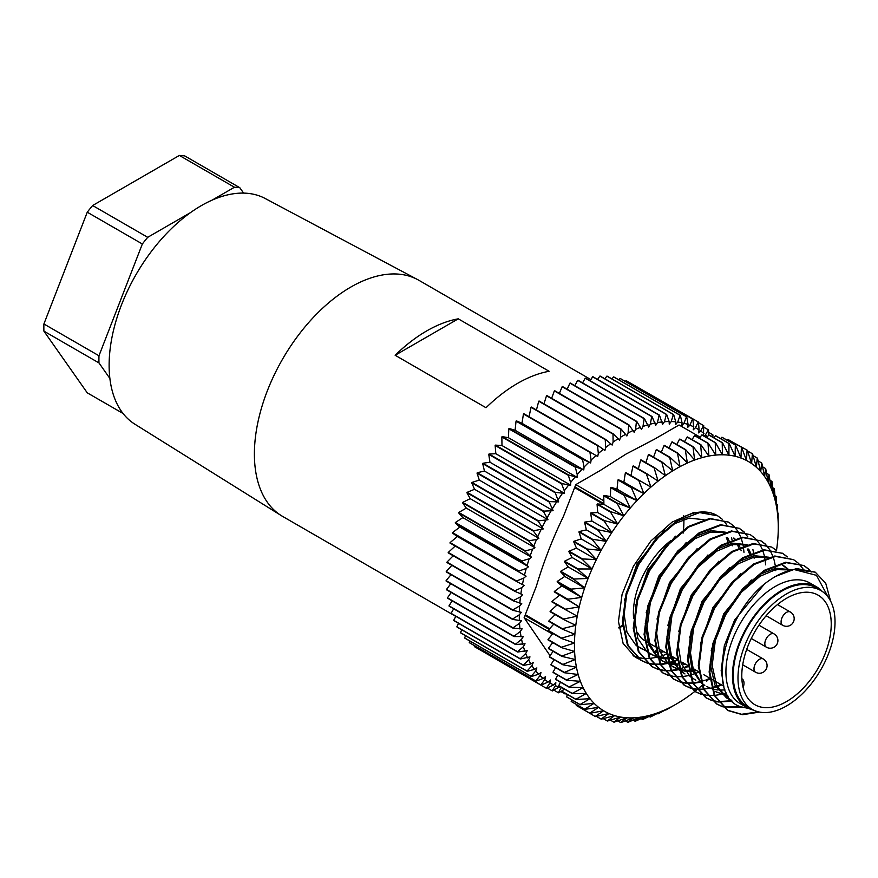 <?xml version="1.0" encoding="UTF-8"?>
<svg xmlns="http://www.w3.org/2000/svg" width="878" height="878" viewBox="0 0 878 878"><rect width="100%" height="100%" fill="white"/><g stroke="black" fill="none" stroke-linecap="round" stroke-linejoin="round"><path stroke-width="1.32" d="M820.82 590.521L816.057 587.777A68.616 39.609 120 0 0 781.749 591.168A68.616 39.609 120 0 0 736.927 651.63A68.616 39.609 120 0 0 747.452 706.614L752.205 709.369A68.616 39.609 -60 0 1 741.69 654.384A68.616 39.609 -60 0 1 786.512 593.923A68.616 39.609 -60 0 1 820.82 590.521A68.616 39.609 -60 0 1 831.334 645.506A68.616 39.609 -60 0 1 786.512 705.967A68.616 39.609 -60 0 1 752.205 709.369M822.247 591.421A69.669 40.223 120 0 0 816.584 586.855L810.021 583.069A69.669 40.223 120 0 0 775.186 586.515A69.669 40.223 120 0 0 729.673 647.909A69.669 40.223 120 0 0 740.352 703.739L746.915 707.536A69.669 40.223 120 0 0 753.697 710.148M816.584 586.855A69.669 40.223 120 0 0 781.749 590.312A69.669 40.223 120 0 0 736.236 651.706A69.669 40.223 120 0 0 746.915 707.536M680.011 466.635A144.124 83.212 120 0 0 672.713 470.849L669.694 457.493L656.25 449.734A153.332 88.524 -60 0 1 656.415 449.635A153.332 88.524 -60 0 1 656.579 449.547L670.024 457.306L680.044 466.679L677.52 453.289A153.332 88.524 -60 0 1 677.849 453.125L687.353 463.013L685.301 449.755A153.332 88.524 -60 0 1 685.63 449.624L694.652 460.083L693.005 446.924A153.332 88.524 -60 0 1 693.324 446.814L701.84 457.756L700.589 444.795A153.332 88.524 -60 0 1 700.896 444.718L708.886 456.11L708.008 443.379A153.332 88.524 -60 0 1 708.316 443.335L715.768 455.133L715.23 442.699A153.332 88.524 -60 0 1 715.526 442.677L722.44 454.848L722.221 442.742L708.776 434.972L706.779 437.628M618.814 627.276A84.87 49.003 120 0 0 622.557 625.301M618.902 627.99A84.87 49.003 120 0 0 622.612 626.069M623.259 625.707A84.87 49.003 120 0 0 623.885 625.345M525.505 614.852L524.133 617.717L550.067 655.712M700.227 437.211L679.067 424.996L654.527 439.165L626.091 454.036L600.322 470.454L575.781 484.623L563.511 516.242C552.712 538.51 543.68 561.799 536.403 586.098L525.296 614.732L549.595 628.758M590.883 379.603L418.938 280.323A136.309 78.702 120 0 0 417.555 279.566L265.134 198.472A130.328 75.245 120 0 0 201.281 205.65A130.328 75.245 120 0 0 116.5 319.307A130.328 75.245 120 0 0 134.828 424.162L281.278 515.606A136.309 78.702 120 0 0 282.628 516.418L455.759 616.378M417.555 279.566A136.309 78.702 120 0 0 350.783 287.084A136.309 78.702 120 0 0 262.105 405.954A136.309 78.702 120 0 0 281.278 515.606M517.57 383.379A136.309 78.702 120 0 0 486.017 407.732L395.155 355.272A136.309 78.702 -60 0 1 426.719 330.918A136.309 78.702 -60 0 1 458.272 318.835L549.123 371.284A136.309 78.702 120 0 0 517.57 383.379M621.163 429.101L554.666 390.699A153.332 88.524 120 0 0 554.501 390.798A153.332 88.524 120 0 0 554.336 390.897L620.834 429.287A153.332 88.524 120 0 1 620.998 429.188A153.332 88.524 120 0 1 621.163 429.101L626.859 435.982L628.099 432.975L628.659 425.084L562.161 386.693A153.332 88.524 120 0 1 562.491 386.529L628.988 424.919A153.332 88.524 120 0 0 628.659 425.084M677.048 659.707L673.426 661.145M672.339 661.529L668.575 662.67M666.775 663.12L660.519 664.108M660.026 664.152L653.309 664.086M652.87 664.042L646.834 662.791M646.428 662.66L640.677 660.113L627.474 645.308L622.392 621.92L626.113 593.451L637.966 564.181L656.031 538.499L677.476 520.259C689.702 512.862 700.831 510.414 710.862 512.895L693.872 512.478L672.109 522.092L650.96 540.892L633.444 566.189L622.074 594.362L618.452 621.404L623.117 643.431L635.398 657.293L638.899 658.994M722.407 519.359L717.688 515.836L699.612 512.587L678.178 520.665L656.744 538.905L638.668 564.587L626.826 593.857L623.106 622.326L628.176 645.714L641.379 660.519L646.746 662.945M647.141 663.066L653.133 664.394M653.572 664.448L660.245 664.591M660.739 664.558L667.719 663.472M668.729 663.219L672.647 662.078M673.711 661.705L677.136 660.377M687.891 665.963L684.269 667.412M683.183 667.796L679.418 668.926M678.87 669.08L671.593 656.733L668.795 640.413L671.977 615.434L682.261 589.753L698.01 567.221L716.689 551.197L732.373 544.59L746.454 544.865M677.618 669.376L671.363 670.364M670.869 670.408L664.152 670.342M663.702 670.298L657.666 669.047M657.271 668.926L651.52 666.369L638.317 651.564L633.236 628.176L636.956 599.707L648.809 570.437L666.874 544.755L688.319 526.526L709.753 518.437L728.531 522.103L710.456 518.854L689.021 526.932L667.587 545.161L649.511 570.843L637.669 600.113L633.949 628.582L639.019 651.97L652.222 666.775L657.589 669.201M657.984 669.332L663.977 670.649M664.416 670.704L671.088 670.847M671.582 670.814L678.562 669.727M684.555 667.971L687.968 666.643M698.734 672.23L690.262 675.193M688.462 675.632L682.206 676.631M681.712 676.664L674.995 676.609M674.545 676.554L668.509 675.303M668.114 675.182L662.363 672.625L649.16 657.82L644.079 634.432L647.799 605.974L659.652 576.692L677.717 551.022L699.151 532.781L720.597 524.704L739.364 528.358L721.299 525.11L699.865 533.187L678.431 551.428L660.355 577.109L648.502 606.38L644.781 634.838L649.863 658.226L663.066 673.042L668.421 675.456M709.578 678.485L705.956 679.923M704.869 680.307L701.105 681.449M699.294 681.899L693.049 682.886M692.555 682.93L685.839 682.865M685.389 682.821L679.352 681.569M678.957 681.438L673.206 678.892L659.993 664.086L654.922 640.699L658.643 612.229L670.496 582.959L688.561 557.278L709.995 539.037L731.44 530.96L750.207 534.614L732.142 531.366L710.708 539.443L689.263 557.684L671.198 583.365L659.345 612.635L655.625 641.105L660.706 664.492L673.909 679.298L679.265 681.723M679.66 681.844L685.652 683.172M686.102 683.227L692.775 683.369M693.258 683.336L700.238 682.25M706.241 680.483L709.654 679.155M720.86 684.555L716.799 686.19M715.702 686.574L711.948 687.715M710.137 688.154L703.893 689.142M703.399 689.186L696.671 689.12M696.232 689.076L690.196 687.825M689.801 687.704L684.039 685.147L670.836 670.342L665.765 646.954L669.486 618.485L681.339 589.215L699.404 563.533L720.838 545.304L742.272 537.215L761.05 540.881L742.986 537.632L721.551 545.71L700.106 563.939L682.041 589.621L670.188 618.891L666.468 647.36L671.549 670.748L684.752 685.553L690.108 687.979M690.503 688.111L696.495 689.428M712.102 688.264L716.009 687.112M717.074 686.75L721.562 684.961M726.282 692.918L722.21 694.114M720.981 694.41L714.736 695.409M714.242 695.442L707.514 695.387M707.075 695.332L701.039 694.081M700.644 693.96L694.882 691.403L681.679 676.598L676.609 653.21L680.329 624.752L692.171 595.471L710.247 569.8L731.681 551.56L753.115 543.482L771.894 547.137L753.829 543.888L732.384 551.966L710.95 570.206L692.885 595.888L681.032 625.158L677.311 653.616L682.393 677.004L695.595 691.82L700.951 694.235M731.758 700.688L718.358 701.643M717.919 701.599L711.882 700.348M711.487 700.216L705.725 697.67L692.522 682.865L687.452 659.477L691.173 631.008L703.015 601.737L721.09 576.056L742.525 557.815L763.959 549.738L782.737 553.392L764.661 550.144L743.227 558.221L721.793 576.462L703.728 602.143L691.875 631.414L688.154 659.883L693.225 683.271L706.439 698.076L711.795 700.501M712.19 700.622L718.182 701.95M718.621 702.005L732.23 701.149M742.272 707.02L722.726 706.603M722.32 706.483L716.569 703.926L703.366 689.12L698.284 665.733L702.005 637.263L713.858 607.993L731.934 582.312L753.368 564.082L774.802 555.994L793.58 559.659L775.504 556.411L754.07 564.488L732.636 582.718L714.56 608.399L702.718 637.669L698.998 666.139L704.068 689.526L717.271 704.332L722.638 706.757M723.033 706.889L743.403 707.328M758.405 711.828L741.592 714.286L727.412 710.181L714.209 695.376L709.128 671.988L712.848 643.53L724.701 614.26L742.766 588.578L764.211 570.338L785.645 562.26L803.71 565.509L786.348 562.666L764.914 570.744L743.479 588.984L725.404 614.666L713.562 643.936L709.841 672.394L714.911 695.782L728.114 710.598L742.514 714.703L759.569 712.091M717.458 515.704A81.72 47.182 120 0 0 717.227 515.573A81.72 47.182 120 0 0 710.862 512.895M743.973 552.35L743.326 546.555M743.216 545.918L742.854 544.075M742.678 543.306L741.087 537.907M740.9 537.413L737.772 531.124M737.52 530.74L733.558 525.911M733.251 525.615L728.531 522.103M739.013 528.161L743.688 531.761M743.995 532.057L747.902 536.985M752.885 549.441L753.456 552.405M754.037 557.113L754.114 558.199M744.094 531.881L739.364 528.358M765.66 564.872L765.001 559.066M764.892 558.441L764.54 556.597M764.365 555.829L762.762 550.429M762.576 549.935L759.448 543.647M759.207 543.262L755.234 538.423M754.937 538.137L750.207 534.614M760.699 540.672L765.375 544.283M765.671 544.579L769.589 549.496M769.83 549.891L772.903 556.279M773.079 556.784L774.144 560.23M774.253 560.658L775.142 564.927M775.241 565.564L775.581 568.242M775.713 569.635L775.801 570.722M765.781 544.393L761.05 540.881M776.624 550.66L771.894 547.137M782.386 553.195L787.061 556.795M787.456 556.915L782.737 553.392M803.403 569.635L802.821 568.681M802.569 568.296L798.607 563.467M798.3 563.171L793.58 559.659M804.061 565.717L808.737 569.317M809.044 569.613L811.184 572.039M809.143 569.438L804.424 565.915M775.054 576.594L796.489 568.516L815.267 572.171L793.888 569.471A81.72 47.182 -60 0 0 775.186 576.681A81.72 47.182 -60 0 0 770.313 579.732L775.054 576.594M830.61 601.123L825.748 583.343L815.267 572.171M786.512 701.588A63.249 36.514 120 0 0 827.833 645.846A63.249 36.514 120 0 0 818.142 595.174A63.249 36.514 120 0 0 786.512 598.302A63.249 36.514 120 0 0 745.192 654.033A63.249 36.514 120 0 0 754.893 704.716A63.249 36.514 120 0 0 786.512 701.588M670.77 540.639A63.249 36.514 120 0 0 633.587 618.134M634.059 621.778A63.249 36.514 120 0 0 634.695 624.851M637.56 632.555A63.249 36.514 120 0 0 642.948 639.568L644.474 640.446M645.176 640.863L647.81 642.378M649.654 643.442L655.317 646.713M656.02 647.119L658.654 648.633M660.486 649.698L666.15 652.969M666.863 653.375L669.497 654.9M671.33 655.965L676.993 659.224M682.173 662.221L687.836 665.491M693.016 668.476L698.679 671.747M703.86 674.743L709.523 678.003M710.225 678.42L712.859 679.934M714.703 680.999L723.702 686.19M661.727 711.257A144.124 83.212 120 0 0 668.981 707.986L658.302 713.737A153.332 88.524 -60 0 1 657.973 713.891L661.705 711.202L650.554 716.931A153.332 88.524 -60 0 1 650.225 717.052L654.461 713.858L642.905 719.411A153.332 88.524 -60 0 1 642.586 719.499L647.349 715.844L635.398 721.189A153.332 88.524 -60 0 1 635.079 721.244L640.369 717.15L628.066 722.232A153.332 88.524 -60 0 1 627.759 722.265L633.598 717.787L620.955 722.561A153.332 88.524 -60 0 1 620.669 722.55L627.035 717.732L614.106 722.155A153.332 88.524 -60 0 1 613.821 722.122L620.735 716.986L607.543 721.014A153.332 88.524 -60 0 1 607.269 720.948L614.721 715.57L601.298 719.159A153.332 88.524 -60 0 1 601.046 719.06L609.025 713.474L595.416 716.591A153.332 88.524 -60 0 1 595.174 716.459L603.691 710.719L589.928 713.32A153.332 88.524 -60 0 1 589.698 713.166L598.73 707.306L584.847 709.369A153.332 88.524 -60 0 1 584.638 709.194L594.11 703.322A144.124 83.212 120 0 0 598.664 707.361M669.036 707.953A144.124 83.212 120 0 0 676.334 704.046L666.106 709.874A153.332 88.524 -60 0 1 665.776 710.05L668.981 707.986M676.389 704.013L676.389 704.013A144.124 83.212 120 0 0 683.688 699.492L683.688 699.492M683.742 699.459A144.124 83.212 120 0 0 690.997 694.355L690.997 694.355M691.063 694.311A144.124 83.212 120 0 0 694.86 691.392A144.124 83.212 120 0 0 696.803 689.834M697.582 689.197A144.124 83.212 120 0 0 698.24 688.648L698.306 688.604A144.124 83.212 120 0 0 701.851 685.564M706.636 681.24A144.124 83.212 120 0 0 708.206 679.748M776.481 550.528A144.124 83.212 120 0 0 777.458 542.845L777.458 542.845M777.469 542.769A144.124 83.212 120 0 0 778.127 534L778.127 534M778.127 533.923A144.124 83.212 120 0 0 778.27 527.502A144.124 83.212 120 0 0 778.259 525.428L778.237 522.059M778.259 525.351A144.124 83.212 120 0 0 777.864 517.175L778.106 513.125A153.332 88.524 -60 0 1 778.127 513.498L778.259 525.428M777.853 517.098A144.124 83.212 120 0 0 776.942 509.273L777.392 504.543A153.332 88.524 -60 0 1 777.436 504.894L777.864 517.175M776.931 509.207A144.124 83.212 120 0 0 775.493 501.788L776.108 496.355A153.332 88.524 -60 0 1 776.174 496.696L776.942 509.273M775.472 501.722A144.124 83.212 120 0 0 773.518 494.731L774.275 488.629A153.332 88.524 -60 0 1 774.363 488.947L775.493 501.788M773.507 494.676A144.124 83.212 120 0 0 771.049 488.157L771.905 481.385A153.332 88.524 -60 0 1 772.014 481.682L773.518 494.731M771.027 488.102A144.124 83.212 120 0 0 768.085 482.088L768.996 474.68A153.332 88.524 -60 0 1 769.128 474.943L771.049 488.157M768.052 482.044A144.124 83.212 120 0 0 764.639 476.578L765.572 468.523A153.332 88.524 -60 0 1 765.726 468.775L768.085 482.088M764.606 476.524A144.124 83.212 120 0 0 760.732 471.629L761.643 462.969A153.332 88.524 -60 0 1 761.819 463.189L764.639 476.578M760.699 471.585A144.124 83.212 120 0 0 756.386 467.272L757.242 458.031A153.332 88.524 -60 0 1 757.44 458.228L760.732 471.629M756.353 467.239A144.124 83.212 120 0 0 751.623 463.551L752.38 453.75A153.332 88.524 -60 0 1 752.6 453.915L756.386 467.272M751.579 463.518A144.124 83.212 120 0 0 746.476 460.456L747.09 450.14A153.332 88.524 -60 0 1 747.321 450.282L751.623 463.551M746.421 460.434A144.124 83.212 120 0 0 740.955 458.031L741.405 447.22A153.332 88.524 -60 0 1 741.647 447.33L746.476 460.456M740.9 458.009A144.124 83.212 120 0 0 735.095 456.264L735.336 445.003A153.332 88.524 -60 0 1 735.599 445.08L740.955 458.031M735.04 456.253A144.124 83.212 120 0 0 728.927 455.177L728.938 443.511L715.493 435.751A153.332 88.524 -60 0 1 715.768 435.795L729.212 443.555L735.095 456.264M722.221 442.742A153.332 88.524 -60 0 1 722.506 442.753L728.927 455.177M728.872 455.177A144.124 83.212 120 0 0 722.495 454.782M722.44 454.782A144.124 83.212 120 0 0 715.811 455.067M715.757 455.067A144.124 83.212 120 0 0 708.93 456.033M708.875 456.044A144.124 83.212 120 0 0 701.884 457.679M701.818 457.701A144.124 83.212 120 0 0 694.696 460.006M694.63 460.028A144.124 83.212 120 0 0 687.408 462.98M687.353 463.013L687.375 463.057A144.124 83.212 120 0 0 680.077 466.602M672.647 470.882A144.124 83.212 120 0 0 665.37 475.7L661.869 462.355A153.332 88.524 -60 0 1 662.199 462.135L672.713 470.849M665.315 475.744A144.124 83.212 120 0 0 658.094 481.122L654.088 467.831A153.332 88.524 -60 0 1 654.417 467.59L665.37 475.7M658.028 481.166A144.124 83.212 120 0 0 650.905 487.092L646.395 473.911A153.332 88.524 -60 0 1 646.713 473.648L658.094 481.122M650.839 487.147A144.124 83.212 120 0 0 643.848 493.59L638.811 480.562A153.332 88.524 -60 0 1 639.129 480.277L650.905 487.092M643.793 493.645A144.124 83.212 120 0 0 636.967 500.559L631.403 487.74A153.332 88.524 -60 0 1 631.71 487.433L643.848 493.59M631.403 487.74L617.958 479.981L617.014 489.123L636.956 500.636A144.124 83.212 120 0 0 630.283 507.978L624.181 495.422A153.332 88.524 -60 0 1 624.477 495.082L636.967 500.559M624.181 495.422L610.737 487.652L610.331 496.542L604.053 495.433L617.497 503.204L630.283 507.978M630.228 508.044A144.124 83.212 120 0 0 623.852 515.814L617.212 503.544L603.768 495.785A153.332 88.524 -60 0 1 604.053 495.433M623.797 515.88A144.124 83.212 120 0 0 617.684 524.012L610.506 512.093A153.332 88.524 -60 0 1 610.781 511.72L623.852 515.814M617.629 524.078A144.124 83.212 120 0 0 611.823 532.529L604.119 520.994A153.332 88.524 -60 0 1 604.371 520.621L617.684 524.012M611.768 532.606A144.124 83.212 120 0 0 606.303 541.342L598.061 530.224A153.332 88.524 -60 0 1 598.313 529.84L611.823 532.529M606.248 541.419A144.124 83.212 120 0 0 601.145 550.374L592.387 539.729A153.332 88.524 -60 0 1 592.617 539.322L606.303 541.342M601.101 550.451A144.124 83.212 120 0 0 596.371 559.604L587.119 549.452A153.332 88.524 -60 0 1 587.327 549.046L601.145 550.374M596.338 559.681A144.124 83.212 120 0 0 592.024 568.966L582.279 559.352A153.332 88.524 -60 0 1 582.476 558.935L596.371 559.604M591.991 569.043A144.124 83.212 120 0 0 588.117 578.426L577.9 569.372A153.332 88.524 -60 0 1 578.064 568.955L592.024 568.966M588.084 578.503A144.124 83.212 120 0 0 584.671 587.92L573.992 579.469A153.332 88.524 -60 0 1 574.146 579.041L588.117 578.426M584.638 587.997A144.124 83.212 120 0 0 581.697 597.413L570.59 589.566A153.332 88.524 -60 0 1 570.722 589.149L584.671 587.92M581.675 597.49A144.124 83.212 120 0 0 579.217 606.841L567.704 599.641A153.332 88.524 -60 0 1 567.814 599.224L581.697 597.413M579.206 606.917A144.124 83.212 120 0 0 577.252 616.169L565.344 609.617A153.332 88.524 -60 0 1 565.432 609.2L579.217 606.841M577.23 616.246A144.124 83.212 120 0 0 575.792 625.334L563.533 619.462A153.332 88.524 -60 0 1 563.599 619.045L577.252 616.169M575.781 625.41A144.124 83.212 120 0 0 574.87 634.3L562.282 629.109A153.332 88.524 -60 0 1 562.326 628.703L575.792 625.334M553.733 624.17L548.157 630.36L561.602 638.119L574.87 634.3M574.86 634.377A144.124 83.212 120 0 0 574.464 643.014L561.591 638.515L548.146 630.744A153.332 88.524 -60 0 1 548.157 630.36M574.464 643.091A144.124 83.212 120 0 0 574.596 651.432L561.459 647.624A153.332 88.524 -60 0 1 561.448 647.251L574.464 643.014M574.596 651.509A144.124 83.212 120 0 0 575.255 659.521L561.898 656.393A153.332 88.524 -60 0 1 561.865 656.042L574.596 651.432M575.266 659.587A144.124 83.212 120 0 0 576.451 667.214L562.897 664.789A153.332 88.524 -60 0 1 562.842 664.448L575.255 659.521M576.462 667.28A144.124 83.212 120 0 0 578.152 674.491L564.444 672.746A153.332 88.524 -60 0 1 564.378 672.427L576.451 667.214M578.174 674.556A144.124 83.212 120 0 0 580.38 681.317L566.551 680.241A153.332 88.524 -60 0 1 566.453 679.934L578.152 674.491M580.402 681.372A144.124 83.212 120 0 0 583.102 687.639L569.196 687.222A153.332 88.524 -60 0 1 569.076 686.936L580.38 681.317M583.124 687.683A144.124 83.212 120 0 0 586.306 693.433L572.368 693.653A153.332 88.524 -60 0 1 572.226 693.4L583.102 687.639M586.339 693.477A144.124 83.212 120 0 0 589.983 698.668L576.045 699.514A153.332 88.524 -60 0 1 575.88 699.283L586.306 693.433M590.016 698.712A144.124 83.212 120 0 0 594.11 703.322L580.215 704.76A153.332 88.524 -60 0 1 580.029 704.551L589.983 698.668M598.708 707.394A144.124 83.212 120 0 0 603.625 710.774M603.669 710.796A144.124 83.212 120 0 0 608.97 713.529M609.014 713.551A144.124 83.212 120 0 0 614.666 715.636M614.71 715.647A144.124 83.212 120 0 0 620.68 717.052M620.724 717.063A144.124 83.212 120 0 0 626.98 717.798M627.035 717.798A144.124 83.212 120 0 0 633.543 717.853M633.598 717.853A144.124 83.212 120 0 0 640.325 717.227M640.38 717.216A144.124 83.212 120 0 0 647.295 715.921M647.36 715.91A144.124 83.212 120 0 0 654.417 713.935M654.483 713.913A144.124 83.212 120 0 0 661.661 711.279M451.007 574.673L446.101 580.643L512.587 619.034L519.293 614.809L521.334 612.317L512.73 610.298L446.233 571.907A153.332 88.524 120 0 1 446.243 571.523L512.741 609.914A153.332 88.524 120 0 0 512.73 610.298M570.667 485.183L570.623 482.505L568.351 475.338L501.854 436.948L501.986 445.53L570.667 485.183L568.626 485.051A146.922 84.826 120 0 0 564.291 490.813L561.646 483.877L495.148 445.486A153.332 88.524 120 0 1 495.422 445.124L561.92 483.515L568.626 485.051M495.422 445.124L501.986 445.53M673.645 414.548A153.332 88.524 120 0 0 673.36 414.526L606.863 376.135A153.332 88.524 120 0 1 607.148 376.157L673.645 414.548L675.731 421.824L675.698 424.546L677.739 422.055L680.077 415.305L613.579 376.903L611.922 378.912M565.783 693.587L565.245 693.938A153.332 88.524 120 0 1 564.96 693.905L565.278 693.291M560.822 691.513L564.96 693.905M547.279 688.023L552.185 690.854A153.332 88.524 120 0 0 552.438 690.942L559.988 686.508M540.837 684.961A153.332 88.524 120 0 0 541.067 685.114L474.57 646.724A153.332 88.524 120 0 1 474.339 646.57L540.837 684.961L544.766 679.605L545.545 676.609L543.252 678.42L535.986 681.163L469.489 642.773A153.332 88.524 120 0 1 469.28 642.586L535.778 680.977A153.332 88.524 120 0 0 535.986 681.163M531.168 676.345A153.332 88.524 120 0 0 531.355 676.554L464.857 638.163A153.332 88.524 120 0 1 464.671 637.955L531.168 676.345L535.767 670.935L536.864 667.928L534.526 669.365L527.184 671.308L460.687 632.906A153.332 88.524 120 0 1 460.522 632.676L527.019 671.066A153.332 88.524 120 0 0 527.184 671.308M523.365 665.184A153.332 88.524 120 0 0 523.507 665.447L457.01 627.057A153.332 88.524 120 0 1 456.867 626.793L523.365 665.184L528.6 659.872L529.983 656.898L520.336 659.005L453.838 620.614A153.332 88.524 120 0 1 453.717 620.34L520.215 658.73A153.332 88.524 120 0 0 520.336 659.005M517.592 651.728A153.332 88.524 120 0 0 517.691 652.025L451.193 613.634A153.332 88.524 120 0 1 451.094 613.338L517.592 651.728L523.398 646.647L525.033 643.772L515.584 644.54L449.097 606.149A153.332 88.524 120 0 1 449.02 605.82L515.518 644.211A153.332 88.524 120 0 0 515.584 644.54M513.981 636.232A153.332 88.524 120 0 0 514.036 636.583L447.539 598.181A153.332 88.524 120 0 1 447.484 597.841L513.981 636.232L520.27 631.512L522.136 628.802L513.037 628.187L446.54 589.796A153.332 88.524 120 0 1 446.507 589.434L513.004 627.825A153.332 88.524 120 0 0 513.037 628.187M512.587 619.034A153.332 88.524 120 0 0 512.598 619.418L446.101 581.027A153.332 88.524 120 0 1 446.101 580.643M513.465 600.497A153.332 88.524 120 0 0 513.421 600.892L446.924 562.502A153.332 88.524 120 0 1 446.968 562.107L513.465 600.497L520.478 596.864L522.662 594.647L514.673 591.245L448.175 552.855A153.332 88.524 120 0 1 448.241 552.449L514.738 590.839A153.332 88.524 120 0 0 514.673 591.245M516.571 580.995A153.332 88.524 120 0 0 516.483 581.412L449.986 543.021A153.332 88.524 120 0 1 450.074 542.604L516.571 580.995L523.804 578.064L526.087 576.166L452.346 533.034A153.332 88.524 120 0 1 452.455 532.617L518.953 571.007A153.332 88.524 120 0 0 518.843 571.435M521.861 560.943A153.332 88.524 120 0 0 521.73 561.36L455.232 522.97A153.332 88.524 120 0 1 455.364 522.542L521.861 560.943L529.193 558.792L531.519 557.256L525.132 551.252L458.634 512.862A153.332 88.524 120 0 1 458.788 512.445L525.285 550.835A153.332 88.524 120 0 0 525.132 551.252M529.204 540.749A153.332 88.524 120 0 0 529.039 541.166L462.541 502.776A153.332 88.524 120 0 1 462.717 502.359L529.204 540.749L536.546 539.465L538.872 538.313L533.418 531.146L466.92 492.756A153.332 88.524 120 0 1 467.118 492.339L533.615 530.729A153.332 88.524 120 0 0 533.418 531.146M538.466 520.841A153.332 88.524 120 0 0 538.258 521.247L471.76 482.856A153.332 88.524 120 0 1 471.969 482.439L538.466 520.841L547.982 519.732L543.526 511.523L477.028 473.132A153.332 88.524 120 0 1 477.259 472.726L543.756 511.117A153.332 88.524 120 0 0 543.526 511.523M549.452 501.623A153.332 88.524 120 0 0 549.2 502.018L482.702 463.628A153.332 88.524 120 0 1 482.955 463.233L549.452 501.623L558.649 501.898L555.258 492.788L488.761 454.398A153.332 88.524 120 0 1 489.013 454.014L555.511 492.404A153.332 88.524 120 0 0 555.258 492.788M575.617 466.876A153.332 88.524 120 0 0 575.32 467.206L508.823 428.815A153.332 88.524 120 0 1 509.13 428.486L575.617 466.876L583.771 469.928L584.068 467.085L582.542 459.534L516.044 421.144A153.332 88.524 120 0 1 516.352 420.836L582.849 459.227A153.332 88.524 120 0 0 582.542 459.534M590.268 452.06A153.332 88.524 120 0 0 589.95 452.357L523.453 413.966A153.332 88.524 120 0 1 523.771 413.67L597.709 456.472L598.335 453.509L597.534 445.706L531.036 407.315A153.332 88.524 120 0 1 531.355 407.052L597.852 445.442A153.332 88.524 120 0 0 597.534 445.706M605.557 439.384A153.332 88.524 120 0 0 605.227 439.626L538.73 401.235A153.332 88.524 120 0 1 539.059 400.994L605.557 439.384L612.164 445.069L613.107 442.062L613.009 434.138L546.511 395.748A153.332 88.524 120 0 1 546.84 395.528L613.338 433.93A153.332 88.524 120 0 0 613.009 434.138M636.769 421.418A153.332 88.524 120 0 0 636.44 421.55L569.943 383.159A153.332 88.524 120 0 1 570.272 383.027L636.769 421.418L641.467 429.375L642.981 426.445L644.145 418.718L577.647 380.317A153.332 88.524 120 0 1 577.965 380.218L644.463 418.608A153.332 88.524 120 0 0 644.145 418.718M652.036 416.512A153.332 88.524 120 0 0 651.728 416.578L585.231 378.188A153.332 88.524 120 0 1 585.538 378.122L652.036 416.512L655.701 425.402L657.457 422.614L659.148 415.173L592.65 376.783A153.332 88.524 120 0 1 592.957 376.739L659.455 415.129A153.332 88.524 120 0 0 659.148 415.173M666.665 414.471A153.332 88.524 120 0 0 666.369 414.482L599.872 376.091A153.332 88.524 120 0 1 600.168 376.08L666.665 414.471L669.135 421.528L669.255 424.151L671.22 421.539L673.36 414.526M613.579 376.903A153.332 88.524 120 0 1 613.854 376.958L680.351 415.349A153.332 88.524 120 0 0 680.077 415.305M692.786 419.124A153.332 88.524 120 0 0 692.544 419.015L626.047 380.624A153.332 88.524 120 0 1 626.288 380.734L692.786 419.124L693.774 426.873L693.225 429.814L695.464 427.751L698.23 421.934L631.512 383.741M703.41 435.686L703.739 425.709A153.332 88.524 120 0 0 703.519 425.545L698.515 422.647M712.848 437.178L712.958 434.983A153.332 88.524 120 0 0 712.782 434.764L708.557 432.316M708.535 435.301L708.579 430.022A153.332 88.524 120 0 0 708.381 429.825L703.783 427.18M704.002 433.611A146.922 84.826 120 0 0 700.666 430.999L698.383 432.898L699.086 429.913L698.46 422.066A153.332 88.524 120 0 0 698.23 421.934M686.739 416.874A153.332 88.524 120 0 0 686.475 416.798L619.978 378.407A153.332 88.524 120 0 1 620.241 378.484L686.739 416.874L688.089 424.502L687.704 427.388L689.899 425.171L692.544 419.015M501.854 436.948A153.332 88.524 120 0 1 502.139 436.596L568.637 474.987A153.332 88.524 120 0 0 568.351 475.338M479.838 649.764L546.314 688.253A153.332 88.524 120 0 0 546.555 688.374L553.634 684.906L555.851 682.766L555.39 685.685A146.922 84.826 120 0 0 559.385 687.156M553.908 690.141L558.408 692.742A153.332 88.524 120 0 0 558.682 692.808L562.974 690.218M552.185 690.854L555.39 685.685M474.339 646.57L474.57 645.703M464.671 637.955L465.494 635.683M456.867 626.793L458.492 623.303M451.094 613.338L453.685 608.794M447.484 597.841L451.171 592.474M446.968 562.107L453.224 555.763M450.074 542.604L457.405 536.513L452.346 533.034M457.405 536.513L526.087 576.166M455.364 522.542L462.838 517.603L458.634 512.862M462.838 517.603L531.519 557.256M462.717 502.359L470.191 498.66L466.92 492.756M470.191 498.66L538.872 538.313M471.969 482.439L479.3 480.079L477.028 473.132M479.3 480.079L547.982 519.732M482.955 463.233L489.968 462.245L488.761 454.398M489.968 462.245L558.649 501.898M509.13 428.486L515.101 430.275L516.044 421.144M515.101 430.275L583.771 469.928M529.05 416.721L531.036 407.315M543.987 403.836L546.511 395.748M559.374 393.421L562.161 386.693M574.87 385.683L577.647 380.317M590.148 380.778L592.65 376.783M604.865 378.791L606.863 376.135M680.351 415.349L682.063 422.812L681.855 425.621L683.973 423.262L686.475 416.798M618.749 379.779L619.978 378.407M703.969 436.004L705.451 434.895L708.381 429.825M711.674 436.509L712.782 434.764M700.666 430.999L703.519 425.545M625.279 381.392L626.047 380.624M659.455 415.129L662.583 424.436L664.448 421.725L666.369 414.482M597.589 379.417L599.872 376.091M644.463 418.608L648.655 427.059L650.291 424.184L651.728 416.578M582.564 382.874L585.231 378.188M628.988 424.919L634.19 432.36L635.573 429.386L636.44 421.55M567.133 389.206L569.943 383.159M613.338 433.93L619.506 440.229L620.592 437.211L620.834 429.287M551.647 398.305L554.336 390.897M597.852 445.442L604.887 450.502L605.677 447.506L605.227 439.626M536.436 409.982L538.73 401.235M582.849 459.227L590.653 462.958L591.113 460.05L589.95 452.357M516.352 420.836L521.971 423.306L590.653 462.958M521.971 423.306L523.453 413.966M568.637 474.987L577.098 477.358L577.23 474.581L575.32 467.206M502.139 436.596L508.417 437.705L577.098 477.358M508.417 437.705L508.823 428.815M555.511 492.404L564.51 493.37L564.291 490.813M489.013 454.014L495.829 453.717L564.51 493.37M495.829 453.717L495.148 445.486M543.756 511.117L553.129 510.7L549.2 502.018M477.259 472.726L484.447 471.047L553.129 510.7M484.447 471.047L482.702 463.628M533.615 530.729L543.219 528.951L538.258 521.247M467.118 492.339L474.537 489.298L543.219 528.951M474.537 489.298L471.76 482.856M525.285 550.835L532.628 549.112L534.965 547.762L529.039 541.166M458.788 512.445L466.284 508.11L534.965 547.762M466.284 508.11L462.541 502.776M518.953 571.007L526.24 568.461L528.556 566.738L521.73 561.36M452.455 532.617L459.874 527.085L528.556 566.738M459.874 527.085L455.232 522.97M514.738 590.839L521.872 587.547L524.111 585.483L516.483 581.412M448.241 552.449L455.21 546.039M512.741 609.914L519.611 605.963L521.741 603.603L513.421 600.892M446.243 571.523L451.819 565.333M513.004 627.825L519.513 623.336L521.466 620.735L512.598 619.418M446.507 589.434L450.798 583.727M515.518 644.211L521.565 639.294L523.321 636.495L514.036 636.583M449.02 605.82L452.137 600.848M520.215 658.73L525.746 653.517L527.261 650.587L517.691 652.025M453.717 620.34L455.803 616.301M527.019 671.066L531.947 665.7L533.187 662.692L530.85 663.944L523.507 665.447M460.522 632.676L461.718 629.778M535.778 680.977L540.047 675.588L540.991 672.57L538.664 674.205L531.355 676.554M469.28 642.586L469.785 641.006M546.314 688.253L549.88 682.974L550.506 680.011L548.245 681.997L541.067 685.114M558.408 692.742L561.294 687.255M184.742 155.922L239.815 187.716A130.328 75.245 120 0 0 234.448 187.244L179.375 155.439A130.328 75.245 -60 0 1 184.742 155.922M92.64 205.518L147.713 237.312A130.328 75.245 120 0 0 142.346 243.996L87.262 212.202A130.328 75.245 -60 0 1 92.64 205.518L179.375 155.439M43.9 323.971L98.973 355.766A130.328 75.245 120 0 0 98.973 362.921L43.9 331.127A130.328 75.245 -60 0 1 43.9 323.971L87.262 212.202M43.9 331.127L87.262 392.828L123.074 413.494M239.815 187.716L243.601 193.105M147.713 237.312L190.471 212.63M212.092 200.14L234.448 187.244M98.973 355.766L142.346 243.996M109.893 378.451L98.973 362.921M458.272 318.835L395.155 355.272M654.933 651.531A146.922 84.826 120 0 0 655.855 650.653M707.405 436.794A146.922 84.826 120 0 0 705.451 434.895M699.086 429.913A146.922 84.826 120 0 0 695.464 427.751M688.089 424.502A146.922 84.826 120 0 0 683.973 423.262M693.774 426.873A146.922 84.826 120 0 0 689.899 425.171M662.286 421.923A146.922 84.826 120 0 0 657.457 422.614M669.135 421.528A146.922 84.826 120 0 0 664.448 421.725M648.03 424.82A146.922 84.826 120 0 0 642.981 426.445M655.24 423.031A146.922 84.826 120 0 0 650.291 424.184M633.247 430.429A146.922 84.826 120 0 0 628.099 432.975M640.688 427.29A146.922 84.826 120 0 0 635.573 429.386M618.266 438.66A146.922 84.826 120 0 0 613.107 442.062M625.762 434.226A146.922 84.826 120 0 0 620.592 437.211M603.373 449.316A146.922 84.826 120 0 0 598.335 453.509M610.792 443.697A146.922 84.826 120 0 0 605.677 447.506M588.908 462.19A146.922 84.826 120 0 0 584.068 467.085M596.074 455.495A146.922 84.826 120 0 0 591.113 460.05M581.916 469.379A146.922 84.826 120 0 0 577.23 474.581M562.381 493.469A146.922 84.826 120 0 0 558.276 499.45M550.89 511.215A146.922 84.826 120 0 0 547.268 517.57M556.465 502.205A146.922 84.826 120 0 0 552.591 508.384M540.903 529.895A146.922 84.826 120 0 0 537.852 536.469M545.699 520.467A146.922 84.826 120 0 0 542.352 526.943M532.628 549.112A146.922 84.826 120 0 0 530.213 555.774M536.546 539.465A146.922 84.826 120 0 0 533.802 546.105M526.24 568.461A146.922 84.826 120 0 0 524.506 575.079M529.193 558.792A146.922 84.826 120 0 0 527.107 565.454M521.872 587.547A146.922 84.826 120 0 0 520.852 593.978M523.804 578.064A146.922 84.826 120 0 0 522.421 584.605M520.478 596.864A146.922 84.826 120 0 0 519.831 603.153M519.513 623.336A146.922 84.826 120 0 0 519.985 629.01M521.565 639.294A146.922 84.826 120 0 0 522.772 644.408M520.27 631.512A146.922 84.826 120 0 0 521.104 636.912M525.746 653.517A146.922 84.826 120 0 0 527.656 657.951M523.398 646.647A146.922 84.826 120 0 0 524.956 651.432M531.947 665.7A146.922 84.826 120 0 0 534.526 669.365M528.6 659.872A146.922 84.826 120 0 0 530.85 663.944M540.047 675.588A146.922 84.826 120 0 0 543.252 678.42M535.767 670.935A146.922 84.826 120 0 0 538.664 674.205M549.88 682.974A146.922 84.826 120 0 0 553.634 684.906M544.766 679.605A146.922 84.826 120 0 0 548.245 681.997M561.24 687.715A146.922 84.826 120 0 0 562.776 688.111M519.611 605.963A146.922 84.826 120 0 0 519.337 612.087M519.293 614.809A146.922 84.826 120 0 0 519.392 620.713M575.145 477.006A146.922 84.826 120 0 0 570.623 482.505M675.731 421.824A146.922 84.826 120 0 0 671.22 421.539M682.063 422.812A146.922 84.826 120 0 0 677.739 422.055M683.106 533.144A84.87 49.003 120 0 0 683.391 530.707M683.49 529.719A84.87 49.003 120 0 0 683.896 521.016M683.874 519.348A84.87 49.003 120 0 0 683.808 517.559M683.764 516.835A84.87 49.003 120 0 0 683.688 515.759M625.41 720.904L627.759 722.265M633.192 720.158L635.079 721.244M641.127 718.665L642.586 719.499M649.182 716.448L650.225 717.052M657.315 713.507L657.973 713.891M561.459 647.624L548.015 639.864A153.332 88.524 -60 0 1 548.015 639.491L561.448 647.251M552.712 642.575L548.421 648.271L561.865 656.042M561.898 656.393L548.454 648.633A153.332 88.524 -60 0 1 548.421 648.271M553.085 651.311L549.398 656.678L562.842 664.448M562.897 664.789L549.452 657.029A153.332 88.524 -60 0 1 549.398 656.678M554.051 659.685L550.934 664.657L564.378 672.427M564.444 672.746L551.011 664.986A153.332 88.524 -60 0 1 550.934 664.657M555.598 667.642L553.008 672.175L566.453 679.934M566.551 680.241L553.107 672.471A153.332 88.524 -60 0 1 553.008 672.175M557.717 675.138L555.631 679.177L569.076 686.936M569.196 687.222L555.752 679.462A153.332 88.524 -60 0 1 555.631 679.177M560.405 682.14L558.781 685.63L572.226 693.4M572.368 693.653L558.924 685.894A153.332 88.524 -60 0 1 558.781 685.63M563.632 688.615L562.436 691.513L575.88 699.283M576.045 699.514L562.6 691.754A153.332 88.524 -60 0 1 562.436 691.513M567.407 694.52L566.584 696.792L580.029 704.551M580.215 704.76L566.771 697A153.332 88.524 -60 0 1 566.584 696.792M571.699 699.843L571.194 701.423L584.638 709.194M584.847 709.369L571.402 701.61A153.332 88.524 -60 0 1 571.194 701.423M576.484 704.54L576.253 705.407L589.698 713.166M589.928 713.32L576.484 705.561A153.332 88.524 -60 0 1 576.253 705.407M581.752 708.601L595.174 716.459M596.381 716.371L601.046 719.06M603.274 718.643L607.269 720.948M610.419 720.158L613.821 722.122M610.506 512.093L597.062 504.323L597.742 512.565L617.684 524.078M597.742 512.565L590.927 512.851L604.371 520.621M604.119 520.994L590.674 513.235A153.332 88.524 -60 0 1 590.927 512.851M590.674 513.235L591.882 521.082L611.834 532.595M591.882 521.082L584.869 522.07L598.313 529.84M598.061 530.224L584.616 522.465A153.332 88.524 -60 0 1 584.869 522.07M584.616 522.465L586.361 529.884L606.314 541.397M586.361 529.884L579.173 531.563L592.617 539.322M592.387 539.729L578.942 531.969A153.332 88.524 -60 0 1 579.173 531.563M578.942 531.969L581.214 538.916L601.156 550.429M581.214 538.916L573.883 541.287L587.327 549.046M587.119 549.452L573.674 541.693A153.332 88.524 -60 0 1 573.883 541.287M573.674 541.693L576.451 548.135L596.403 559.659M576.451 548.135L569.032 551.175L582.476 558.935M582.279 559.352L568.834 551.593A153.332 88.524 -60 0 1 569.032 551.175M568.834 551.593L572.105 557.497L592.057 569.021M572.105 557.497L564.631 561.196L578.064 568.955M577.9 569.372L564.455 561.613A153.332 88.524 -60 0 1 564.631 561.196M564.455 561.613L568.198 566.947L588.15 578.47M568.198 566.947L560.702 571.282L574.146 579.041M573.992 579.469L560.548 571.699A153.332 88.524 -60 0 1 560.702 571.282M560.548 571.699L564.752 576.44L584.704 587.964M564.752 576.44L557.278 581.39L570.722 589.149M570.59 589.566L557.146 581.807A153.332 88.524 -60 0 1 557.278 581.39M557.146 581.807L561.788 585.922L581.741 597.446M561.788 585.922L554.369 591.454L567.814 599.224M567.704 599.641L554.259 591.882A153.332 88.524 -60 0 1 554.369 591.454M554.259 591.882L579.26 606.874M559.319 595.35L551.988 601.441L565.432 609.2M565.344 609.617L551.9 601.858A153.332 88.524 -60 0 1 551.988 601.441M557.124 604.876L550.155 611.286L563.599 619.045M563.533 619.462L550.089 611.703A153.332 88.524 -60 0 1 550.155 611.286M555.137 614.611L548.882 620.944L562.326 628.703M562.282 629.109L548.838 621.35A153.332 88.524 -60 0 1 548.882 620.944M715.23 442.699L701.785 434.928A153.332 88.524 -60 0 1 702.082 434.917L715.526 442.677M701.785 434.928L699.503 438.254M708.008 443.379L694.564 435.62A153.332 88.524 -60 0 1 694.871 435.576L708.316 443.335M694.564 435.62L692.062 439.615M700.589 444.795L687.145 437.035A153.332 88.524 -60 0 1 687.452 436.959L700.896 444.718M687.145 437.035L684.478 441.711M693.005 446.924L679.561 439.165A153.332 88.524 -60 0 1 679.879 439.055L693.324 446.814M679.561 439.165L676.784 444.52M685.301 449.755L671.857 441.996A153.332 88.524 -60 0 1 672.186 441.864L685.63 449.624M671.857 441.996L669.047 448.054M677.52 453.289L664.075 445.53A153.332 88.524 -60 0 1 664.405 445.365L677.849 453.125M664.075 445.53L661.288 452.269M656.25 449.734L653.561 457.142M661.869 462.355L648.425 454.584A153.332 88.524 -60 0 1 648.754 454.376L662.199 462.135M648.425 454.584L645.901 462.673M654.088 467.831L640.644 460.072A153.332 88.524 -60 0 1 640.973 459.831L654.417 467.59M640.644 460.072L638.35 468.819M646.395 473.911L632.95 466.152A153.332 88.524 -60 0 1 633.268 465.889L646.713 473.648M632.95 466.152L630.964 475.558M638.811 480.562L625.366 472.803A153.332 88.524 -60 0 1 625.685 472.518L639.129 480.277M625.366 472.803L623.885 482.143L643.837 493.666M623.885 482.143L618.266 479.673L631.71 487.433M617.014 489.123L611.033 487.323L624.477 495.082M610.331 496.542L630.283 508.055M777.392 504.543L776.635 504.104M776.108 496.355L774.967 495.697M774.275 488.629L772.717 487.729M771.905 481.385L769.907 480.233M768.996 474.68L766.527 473.242M765.572 468.523L762.587 466.8M761.643 462.969L758.098 460.917M757.242 458.031L753.083 455.638M752.38 453.75L747.551 450.963M747.09 450.14L733.426 442.589M741.405 447.22L727.961 439.461A153.332 88.524 -60 0 1 728.202 439.571L741.647 447.33M727.961 439.461L727.193 440.229M735.336 445.003L721.892 437.244A153.332 88.524 -60 0 1 722.155 437.321L735.599 445.08M721.892 437.244L720.651 438.616M597.062 504.323A153.332 88.524 -60 0 1 597.336 503.961L610.781 511.72M708.776 434.972A153.332 88.524 -60 0 1 709.062 434.994L722.506 442.753M617.816 720.904L620.669 722.55M552.92 633.51L548.015 639.491M574.618 487.608L603.614 504.345L597.336 503.961M603.768 495.785L603.888 503.643L574.892 486.906M715.493 435.751L713.836 437.749M574.903 487.63L623.852 515.88M603.845 500.822L575.781 484.623M525.022 615.445L549.079 629.339M552.46 634.07L524.133 617.717M666.303 654.198L662.912 655.526M661.847 655.899L658.061 657.018M657.051 657.271L649.95 658.412M649.468 658.456L642.85 658.346M642.422 658.302L636.616 657.095M636.254 656.985L633.005 655.745M724.284 521.389L726.501 524.473M731.615 537.764L731.989 539.805M732.57 544.547L732.669 545.82M770.313 579.732C723.242 610.66 703.3 701.796 744.456 707.569L748.78 708.491M731.692 700.622L728.345 698.998L716.7 685.981L712.168 665.447L715.34 640.479L725.634 614.798L741.372 592.255L760.063 576.242L775.735 569.624L789.827 569.899M728.147 696.199L715.658 691.666M783.648 565.651L787.829 568.79M724.976 689.943L719.027 690.086M717.853 689.998L712.453 688.956M711.421 688.626L706.658 686.475M700.567 681.635L693.28 669.245L690.481 652.936L693.653 627.957L703.947 602.275L719.686 579.732L738.376 563.72L754.059 557.113L768.14 557.376M679.945 670.715L684.972 673.953L679.715 669.958M696.539 670.518L693.927 670.979M692.599 671.143L689.373 671.363M688.747 671.374L686.508 671.308M685.334 671.22L679.759 670.123M679.111 669.914L669.102 664.459M748.649 549.035L750.822 553.469M685.696 664.251L683.084 664.723M677.904 665.118L669.091 663.911M668.048 663.581L663.296 661.441L658.028 657.446M657.194 656.601L649.907 644.211L647.119 627.891L650.291 602.912L660.585 577.241L676.323 554.698L695.014 538.675L710.686 532.068L724.778 532.342M734.403 538.269L734.908 538.818M738.409 543.844L739.978 547.213M740.922 549.891L741.175 550.736M674.853 657.995L667.686 658.851M667.06 658.851L664.822 658.796M663.647 658.698L658.248 657.655M657.216 657.326L647.415 651.937M727.577 537.577L729.146 540.958M664.02 651.739L661.397 652.2M656.228 652.595L653.978 652.53M646.373 651.07L636.572 645.681M723.845 686.607L721.167 670.649L724.339 645.67L734.634 619.989L763.366 585.341M731.133 700.029L726.501 697.933L714.857 684.917L710.324 664.383L710.313 661.134M711.224 650.346L723.79 613.733L751.348 579.996M759.229 574.563L775.922 568.187L790.43 569.734M727.566 695.255L716.591 692.182M700.381 644.09L712.947 607.466L740.505 573.74M781.804 564.587L786.765 568.505M787.522 569.328L788.356 570.349M704.814 685.411L701.621 683.238M700.842 682.601L692.029 669.782L688.626 648.622M689.548 637.823L702.104 601.21L729.662 567.484M737.542 562.041L754.235 555.675L768.744 557.212M769.567 557.585L770.961 558.331M695.815 680.22L690.777 676.982M690.009 676.334L681.185 663.527L677.783 642.356M678.705 631.567L691.271 594.955L718.819 561.218M679.166 670.079L670.342 657.26L666.94 636.1M667.862 625.312L680.428 588.688L707.975 554.962M715.866 549.529L732.548 543.153L747.057 544.689M747.88 545.073L749.274 545.809M694.696 669.453L693.433 669.694M692.083 669.914L689.153 670.232M688.528 670.265L685.861 670.298M684.664 670.243L679.583 669.508M678.946 669.343L673.228 667.148M668.323 663.823L659.499 651.004L656.096 629.844M657.018 619.045L669.585 582.432L697.132 548.695M744.149 544.294L744.994 545.315M747.419 549.035L749.582 554.029M683.863 663.186L682.59 663.439M677.695 664.009L668.74 663.241M667.247 662.846L662.385 660.882M663.296 661.441L658.259 658.204M657.479 657.556L648.666 644.748L645.264 623.578M646.175 612.789L658.741 576.177L686.289 542.439M694.18 537.007L710.873 530.63L725.371 532.178M726.194 532.551L727.599 533.286M733.317 538.038L734.151 539.048M737.147 543.899L738.738 547.773M673.02 656.931L667.478 657.71M666.852 657.743L664.174 657.787M662.978 657.732L657.896 656.985M656.404 656.59L650.609 654.11M646.636 651.3L637.823 638.482L634.421 617.322M635.332 606.533L647.898 569.91L675.445 536.184M722.473 531.772L723.307 532.792M726.315 537.643L727.895 541.506M662.177 650.675L660.914 650.916M656.009 651.487L653.331 651.52M645.56 650.335L640.699 648.37M635.793 645.045L626.98 632.226L623.578 611.066M624.488 600.267L637.055 563.654L664.613 529.917M672.493 524.484L689.186 518.119L703.695 519.655M704.507 520.028L705.912 520.775M828.36 597.435L816.452 575.331L793.888 569.471M743.128 687.507A9.438 5.455 120 0 0 742.042 678.859A9.438 5.455 120 0 0 741.866 678.771L742.042 678.859M751.294 638.46L766.417 647.196A7.672 4.423 -60 0 1 764.837 643.684A7.672 4.423 -60 0 1 770.247 634.289A7.672 4.423 -60 0 1 774.089 633.916L758.954 625.18M766.143 615.73L782.682 625.29A7.672 4.423 -60 0 1 781.091 621.778A7.672 4.423 -60 0 1 786.512 612.383A7.672 4.423 -60 0 1 790.354 612.01L777.48 604.58M742.711 664.8L755.574 672.23A7.672 4.423 -60 0 1 753.993 668.718A7.672 4.423 -60 0 1 759.415 659.334A7.672 4.423 -60 0 1 763.245 658.95L746.706 649.402M640.677 660.113L641.379 660.519M651.52 666.369L652.222 666.775M662.363 672.625L663.066 673.042M673.206 678.892L673.909 679.298M684.05 685.147L684.752 685.553M694.882 691.403L695.595 691.82M705.725 697.67L706.439 698.076M716.569 703.926L717.271 704.332M727.412 710.181L728.114 710.598M778.27 527.502L778.27 523.749M728.345 698.998L726.501 697.933M766.417 647.196A7.672 7.672 0 0 0 776.887 644.386A7.672 7.672 0 0 0 774.089 633.916M782.682 625.29A7.672 7.672 0 0 0 793.152 622.48A7.672 7.672 0 0 0 790.354 612.01M755.574 672.23A7.672 7.672 0 0 0 766.055 669.42A7.672 7.672 0 0 0 763.245 658.95"/></g></svg>
